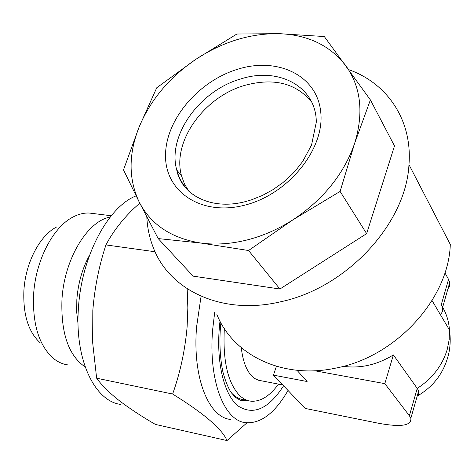 <?xml version="1.0" encoding="UTF-8"?>
<svg xmlns="http://www.w3.org/2000/svg" width="474" height="474" viewBox="0 0 474 474"><rect width="100%" height="100%" fill="white"/><g stroke="black" fill="none" stroke-linecap="round" stroke-linejoin="round"><path stroke-width="0.71" d="M78.062 324.086L76.711 312.289L76.829 299.769C78.097 283.15 82.358 268.254 89.616 255.095M85.178 366.947C68.6 355.63 60.856 333.228 61.952 299.74C64.162 259.171 87.483 220.896 110.223 217.051M67.539 364.856C62.396 364.097 57.597 361.875 53.141 358.196C39.022 345.398 32.505 324.299 33.589 294.893C35.473 260.54 53.159 226.803 73.263 216.902C78.637 214.124 83.939 212.826 89.159 213.022L93.704 213.584M40.172 342.785C28.434 332.067 23.007 314.736 23.884 290.787C25.395 262.821 39.881 235.311 56.661 226.975M230.441 419.437C208.524 417.369 192.29 377.257 196.603 326.782L200.863 297.648M187.189 288.773L187.846 307.881L187.117 326.888C185.02 350.416 180.197 372.795 172.631 394.03C203.867 413.381 221.998 428.893 227.022 440.559L246.913 422.849M288.014 390.452C275.009 413.038 260.89 423.786 245.656 422.701C224.095 420.74 208.24 380.421 212.654 329.56L214.716 312.236M120.852 404.446C94.747 401.377 74.537 359.695 78.447 308.005C81.445 256.321 108.35 206.409 136.109 195.875M231.365 392.833L232.663 394.143C236.105 397.36 239.82 399.226 243.808 399.748L248.293 400.66M278.516 384.112C269.558 396.305 260.303 401.988 250.752 401.164C246.794 400.649 243.115 398.782 239.702 395.565C227.793 383.087 222.673 360.75 224.344 328.565M417.179 396.163L418.418 394.729L418.927 392.638L418.643 391.062L417.233 388.396L393.373 354.919C377.215 364.832 360.507 368.636 343.247 366.337M282.771 384.935L258.514 380.243L254.763 378.53L251.86 376.149C246.35 370.431 242.818 360.933 241.266 347.661M293.086 219.729C278.357 229.179 262.981 235.934 246.972 239.992C230.974 243.956 215.729 244.993 201.219 243.103L248.548 250.515L293.086 219.729L340.107 191.431L354.611 143.444L370.395 99.907L324.311 36.534L278.748 33.66L236.846 34.027L195.543 59.523L156.722 87.791L139.178 126.872L123.501 169.888L139.202 202.048L158.186 238.576L201.219 243.103C171.641 238.434 150.969 224.753 139.202 202.048C128.407 179.095 128.401 154.038 139.178 126.872C150.531 99.931 169.319 77.481 195.543 59.523C222.105 41.985 249.834 33.364 278.748 33.66C307.685 34.679 330.076 45.391 345.913 65.803C360.992 87.139 363.89 113.025 354.611 143.444C343.911 174.041 323.404 199.471 293.086 219.729M348.692 69.631C387.039 83.128 412.581 119.916 408.967 164.62C406.105 223.609 346.553 287.943 280.798 301.748C222.028 315.779 169.159 290.26 153.262 247.505C149.464 237.824 147.313 227.633 146.81 216.914M408.967 164.62L450.3 244.466C448.635 299.207 395.719 356.881 335.853 368.085C282.391 379.638 232.912 354.872 216.92 314.558M311.602 101.963C296.031 83.151 273.853 77.594 245.07 85.29C204.057 96.696 171.778 141.821 181.524 175.818L184.427 183.841L188.747 191.105M158.186 238.576L193.125 276.141L279.927 289.01L366.627 233.641L394.504 145.945L370.395 99.907M279.927 289.01L248.548 250.515M366.627 233.641L340.107 191.431M247.89 400.577L242.558 400.447C242.167 401.265 239.619 400.109 234.926 396.981L230.5 391.536C227.573 386.488 225.037 379.923 222.887 371.853C220.167 358.859 219.338 344.201 220.398 327.884L220.878 322.776M442.455 307.952C443.024 310.529 442.295 312.698 440.275 314.458M444.926 272.787L448.546 279.387L449.743 282.522L449.66 285.976L447.912 288.915M314.754 370.763L384.823 383.644L409.382 415.739L410.839 418.281C411.645 425.67 400.933 427.341 378.714 423.3L305.096 408.41L273.457 375.141L276.395 366.307M384.823 383.644L393.373 354.919M273.457 375.141L307.105 381.517L296.991 370.301M227.022 440.559L155.401 424.42C141.513 416.362 129.426 408.398 119.146 400.53C109.251 392.721 101.75 385.279 96.637 378.193L92.667 342.637L92.815 310.5C94.599 288.103 98.888 266.501 105.69 245.698L105.933 244.928C112.486 232.485 121.474 220.641 132.892 209.395L139.747 203.121M96.637 378.193L172.631 394.03M105.933 244.928L155.075 251.753M283.588 385.789C268.604 408.926 253.507 415.692 238.286 406.099C224.492 395.357 216.381 364.233 219.278 328.281L219.989 321.111M409.382 415.739L417.233 388.396C432.436 378.471 442.473 365.359 447.343 349.06L449.21 339.479L449.447 329.963C448.819 320.72 446.075 312.372 441.211 304.924L448.546 279.387M245.099 205.076C201.758 216.559 165.479 192.094 165.539 156.254C164.988 120.532 198.013 81.178 237.824 69.186C277.563 56.708 317.242 75.283 320.756 112.178C324.915 148.895 288.488 194.144 245.099 205.076M181.524 175.818L176.755 170.024C181.406 194.654 211.066 210.989 246.071 201.426L251.593 199.785L262.507 195.401L273.012 189.647L282.818 182.691L291.682 174.728L295.681 170.439L302.726 161.415L311.531 145.08L316.312 122.114C316.152 86.309 278.428 66.71 240.857 78.921C199.595 90.493 167.044 135.896 176.755 170.024C179.658 180.985 185.861 189.713 195.377 196.2M111.266 215.753L89.159 213.022M417.47 395.914C434.202 386.191 444.695 371.746 448.955 352.591C450.43 345.09 450.596 337.541 449.447 329.963L432.051 300.563M442.657 307.259L449.743 282.522M410.839 418.281L418.643 391.062"/></g></svg>

